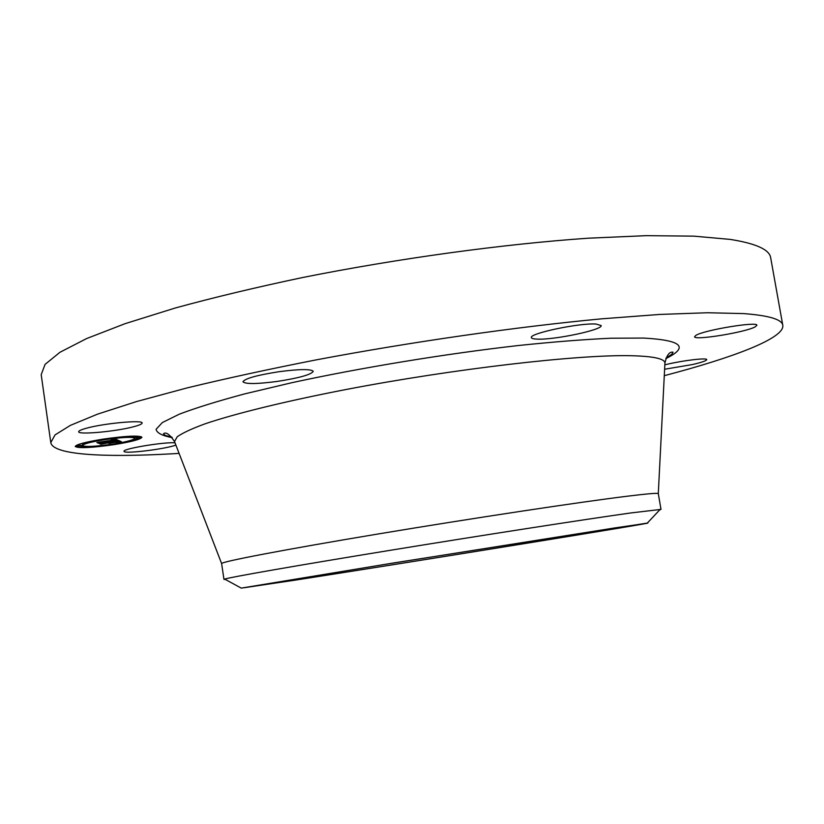 <?xml version="1.0" encoding="UTF-8"?>
<svg xmlns="http://www.w3.org/2000/svg" width="824" height="824" viewBox="0 0 824 824"><rect width="100%" height="100%" fill="white"/><g stroke="black" fill="none" stroke-linecap="round" stroke-linejoin="round"><path stroke-width="1.24" d="M134.188 426.585C116.957 431.395 78.084 435.082 78.671 431.735C78.63 430.839 81.102 429.695 86.098 428.315C103.412 423.351 143.232 419.663 142.119 423.021C142.119 423.969 139.483 425.153 134.188 426.585M179.096 453.396L172.02 453.808C103.917 457.619 52.911 454.951 50.789 442.612L41.2 374.663L45.073 364.383L59.967 352.27L86.602 338.571L125.166 323.647L175.131 308.042C213.663 297.485 256.274 287.288 302.964 277.451C398.61 258.375 503.114 244.089 588.079 238.208L646.15 235.664L693.921 236.148L730.28 239.413C756.123 243.533 769.585 249.662 770.687 257.819L782.8 325.367C784.675 338.18 733.731 357.462 664.278 375.682M50.789 442.612L55.043 434.907L70.37 425.38L97.469 414.173L136.527 401.566L186.986 387.939C225.869 378.525 268.789 369.193 315.777 359.954C411.979 341.806 516.823 326.798 601.788 318.816L659.787 314.438L707.373 312.749L743.444 313.584C768.977 315.499 782.1 319.424 782.8 325.367M225.354 579.447L223.963 579.396L221.615 563.564C221.265 561.731 282.323 549.938 377.732 534.045C472.976 518.162 581.167 501.847 627.703 496.161C647.633 493.72 657.83 492.876 658.294 493.617L661.013 509.387L659.715 509.881M223.963 579.396L224.664 579.076C230.514 577.161 295.167 565.81 388.887 550.525C482.473 535.26 585.452 519.305 630.556 512.981L661.013 509.387M294.951 580.178L241.247 588.12L394.964 562.74L647.324 523.075C663.011 521.417 410.857 562.184 294.951 580.178M615.229 527.865L643.997 523.693C642.432 524.734 407.468 562.679 297.752 579.725L244.594 587.666L386.013 564.213L615.229 527.865M537.258 339.127C533.55 339.004 531.604 338.499 531.398 337.624C528.648 333.566 579.334 322.812 595.937 324.038L601.129 325.521C603.168 329.744 554.428 340.034 537.258 339.127M695.919 335.358C704.046 330.063 758.008 321.154 756.875 325.305L755.155 326.871C745.442 332.35 693.839 340.734 694.581 336.717L695.919 335.358M175.883 445.063C165.995 448.987 124.826 454.096 124.094 451.449L124.043 451.315C122.168 448.864 163.337 441.963 175.007 442.787M664.834 364.816L667.069 364.29C683.673 360.356 707.239 357.616 706.735 359.625C706.456 360.747 701.749 362.385 692.593 364.517L664.608 369.245M277.152 381.44C256.8 384.087 245.408 384.211 242.946 381.78C244.78 378.546 256.892 375.167 279.274 371.665C299.792 369.039 311.122 368.936 313.254 371.346C311.204 374.642 299.163 378.01 277.152 381.44M114.67 444.548C91.855 447.823 78.713 448.483 75.252 446.505C76.23 444.497 85.325 442.066 102.537 439.213C125.701 435.917 138.823 435.268 141.924 437.256C140.791 439.305 131.706 441.736 114.67 444.548M113.434 444.002C95.43 446.587 85.078 447.102 82.379 445.547C83.162 443.961 90.331 442.045 103.876 439.8C122.096 437.204 132.437 436.689 134.909 438.255C134.024 439.872 126.865 441.788 113.434 444.002M118.316 440.418L113.825 440.912L115.968 440.016L99.096 442.828L97.829 442.292L115.329 439.779L111.189 439.872L115.288 438.996L118.296 440.294M117.492 440.634L113.238 441.098L117.482 440.593M114.969 440.613L98.252 443.158L96.83 442.56L98.478 443.034L114.969 440.613M121.406 441.716L116.73 442.189L118.975 441.623L118.44 441.087L111.765 442.127L117.811 441.283L118.399 441.654L117.42 441.994L118.079 441.685L117.492 441.365L109.242 443.147L111.168 442.581L110.57 442.323L101.867 443.889L100.538 443.322L118.769 440.51L121.406 441.716M120.191 441.983L115.937 442.416L120.18 441.932M108.758 443.343L115.041 442.313L108.758 443.343M109.592 442.612L100.858 444.249L99.282 443.59L101.095 444.126L109.592 442.57M138.35 437.503L136.001 437.626L138.35 437.503M114.402 444.424L112.074 444.548L114.402 444.424M133.282 440.552L130.965 440.665L133.282 440.552M79.815 446.69L77.384 446.814L79.815 446.69M92.442 446.958L90.063 447.082L92.442 446.958M102.825 439.336L105.266 439.223L102.825 439.336M125.485 436.761L127.875 436.648L125.485 436.761M83.44 443.363L85.892 443.24L83.44 443.363M111.085 441.87L111.168 442.581M119.624 440.892L119.027 440.953M101.867 443.889L101.774 443.271M118.522 441.128L118.45 440.603M118.759 441.242L118.656 440.541M118.913 441.314L118.8 440.521M118.986 441.345L118.872 440.552M119.037 441.376L118.924 440.572M119.109 441.489L118.975 440.603M119.192 441.922L119.058 440.953M119.501 441.88L119.367 440.922M119.84 441.849L119.707 440.933M120.026 441.839L119.913 441.036M120.232 441.818L120.129 441.128M120.438 441.798L120.355 441.231M115.01 439.594L114.938 439.068M115.092 439.614L115.01 439.058M115.164 439.645L115.082 439.038L115.216 439.666M115.247 439.697L115.154 439.027M115.288 439.717L115.226 439.007M99.096 442.828L99.004 442.241M115.968 440.016L115.854 439.233M116.04 440.037L115.927 439.264M116.102 440.047L115.988 439.295M116.153 440.067L116.05 439.316M116.215 440.088L116.102 439.347M116.256 440.109L116.153 439.367M116.308 440.14L116.194 439.388M128.389 441.046L130.934 440.469M134.848 439.47L141.532 436.813M75.509 445.969L77.332 446.454M79.949 446.67L89.507 446.443M89.559 441.571L85.809 442.622M82.822 443.848L82.379 445.547M134.909 438.255L134.765 437.287C134.59 436.607 132.283 436.298 127.833 436.37L127.875 436.648M137.793 436.164L135.867 436.648L136.001 437.626M134.94 440.109L134.127 439.089M81.442 446.258L81.308 445.279L78.867 445.403L77.25 445.836L77.384 446.814M174.822 442.323L174.523 441.54L177.222 436.761C182.557 432.981 191.889 428.655 205.238 423.763C235.18 413.617 285.094 401.309 345.668 389.577C453.993 368.75 578.427 354.464 630.782 355.711C653.247 356.226 664.628 358.656 664.927 362.993L664.886 363.827M172.247 437.637C162.235 435.772 156.848 433.002 156.076 429.314L162.349 422.558L179.22 414.214C195.731 407.932 217.608 401.144 244.831 393.851L291.789 382.717C360.85 367.72 445.321 353.836 518.172 345.544C553.316 341.878 584.257 339.437 610.996 338.221L643.647 338.067C681.87 340.219 689.276 347.058 665.864 358.574M221.615 563.564L174.523 441.54C169.6 434.258 165.902 431.673 163.451 433.795C165.212 435.062 162.864 435.062 171.763 437.07M666.153 357.884C672.971 353.877 672.106 353.774 673.023 352.178C669.469 351.539 666.771 355.144 664.927 362.993L658.294 493.617M241.247 588.12L224.664 579.076M647.324 523.075L660.251 509.304M139.925 436.37L140.028 437.06M89.971 446.433L90.063 447.082M123.713 436.638L123.796 437.225M85.778 442.416L85.892 443.24"/></g></svg>
